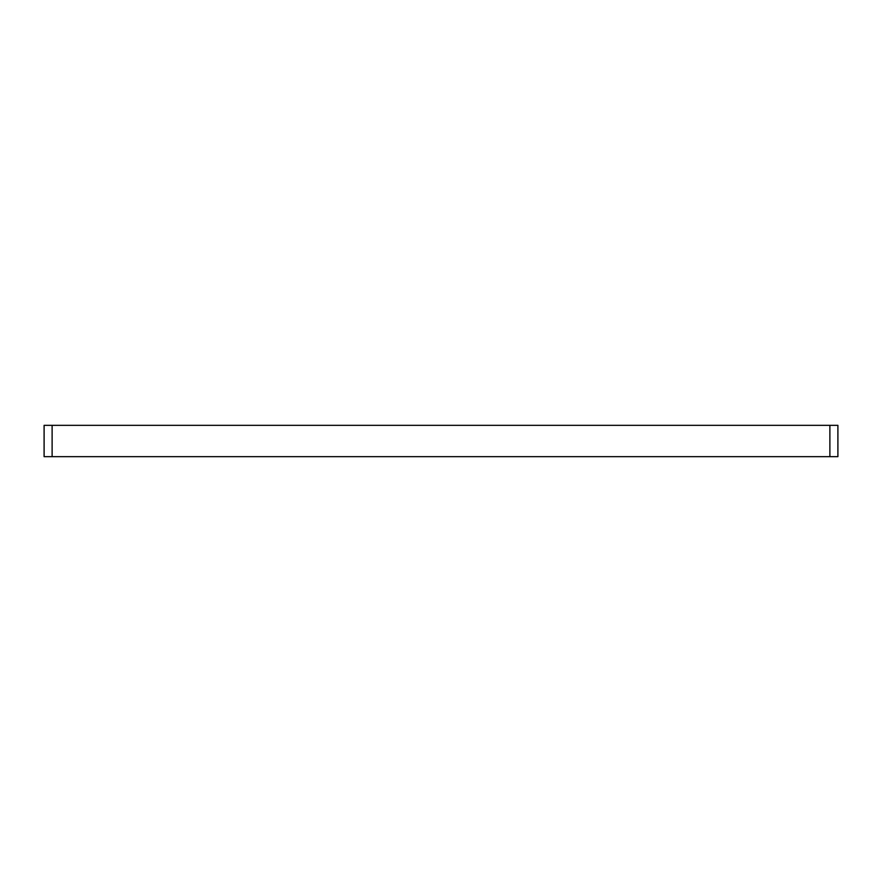 <?xml version="1.0" encoding="UTF-8"?>
<svg xmlns="http://www.w3.org/2000/svg" width="882" height="882" viewBox="0 0 882 882"><rect width="100%" height="100%" fill="white"/><g stroke="black" fill="none" stroke-linecap="round" stroke-linejoin="round"><path stroke-width="1.32" d="M52.115 425.333L837.9 425.333L837.9 456.667L44.1 456.667L44.1 425.333L52.115 425.333L52.115 456.667M829.885 425.333L829.885 456.667"/></g></svg>
